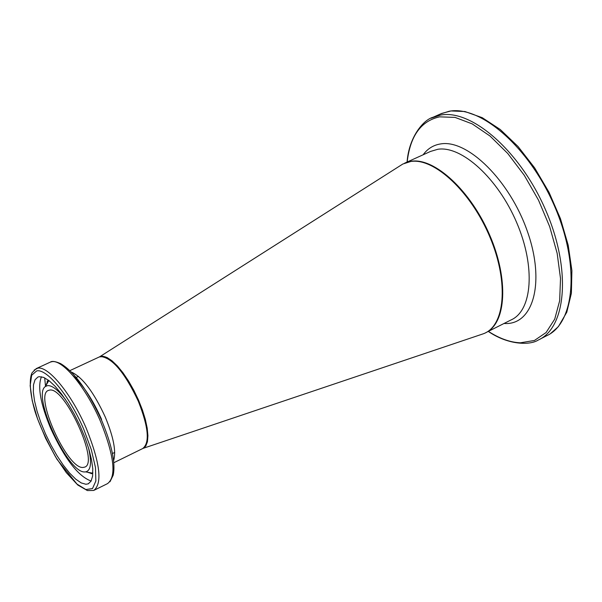 <?xml version="1.0" encoding="UTF-8"?>
<svg xmlns="http://www.w3.org/2000/svg" width="602" height="602" viewBox="0 0 602 602"><rect width="100%" height="100%" fill="white"/><g stroke="black" fill="none" stroke-linecap="round" stroke-linejoin="round"><path stroke-width="0.9" d="M143.118 448.347L145.804 446.014L147.437 441.748L147.919 435.713L147.212 428.157L145.345 419.413L142.388 409.872L138.475 399.984L133.787 390.209L128.535 380.998L122.981 372.788L117.375 365.941L111.972 360.771L107.021 357.49L102.739 356.218L99.518 356.858M482.142 334.193L482.932 333.922C504.905 326.698 509.157 283.113 490.186 237.73C471.471 192.286 434.629 157.799 410.925 161.449L402.843 164.015L400.044 165.798M39.198 376.686L43.585 377.371L48.912 380.547L54.94 386.1L61.381 393.806L67.921 403.295L74.242 414.116L80.028 425.749L84.987 437.601L88.878 449.092L91.512 459.657L92.776 468.777L92.618 476.039L91.083 481.126L88.246 483.827L85.905 484.264L81.225 482.924L75.724 479.147L69.659 473.127L63.315 465.173L56.987 455.661L50.944 445.028L45.451 433.741L40.755 422.295L37.068 411.211L34.547 400.97L33.336 392.037L33.494 384.851L35.036 379.757L37.911 377.04L39.198 376.686M49.484 390.134L48.453 390.405C33.629 394.679 67.183 469.312 83.038 467.453L84.619 467.137C99.872 463.374 64.542 385.874 49.484 390.134M138.648 400.97C128.008 377.717 117.149 363.262 106.072 357.588M65.58 399.705C58.123 389.968 52.103 385.28 47.52 385.619L45.421 386.499C31.417 395.002 67.966 473.872 84.98 471.923L85.665 471.878C90.977 470.576 91.91 462.547 88.486 447.79M49.868 362.329L36.286 368.59L32.403 372.435C31.515 373.007 26.857 383.06 35.051 411.55C39.047 424.192 46.354 440.107 56.964 459.288L77.696 484.964L87.418 490.577L93.724 490.449C102.596 483.609 100.113 462.915 86.274 428.368C71.781 394.272 48.183 365.534 37.67 368.198L34.133 370.102M83.761 429.294L91.293 449.589L95.477 467.528L95.861 481.013L92.49 488.583L85.853 489.539L76.785 483.97L66.31 472.645L55.557 456.873L45.647 438.346L37.595 418.977L32.23 400.766L30.153 385.634L31.665 375.257L36.684 370.915C46.873 368.379 69.712 396.259 83.761 429.294M109.985 481.75L113.191 475.204C115.712 463.262 111.912 445.104 101.791 420.738C88.148 390.916 74.415 371.87 60.591 363.6C55.369 361.328 51.93 360.839 50.282 362.141L51.689 361.734C62.405 358.973 86.131 387.522 100.542 421.528C114.29 455.977 116.615 476.679 107.54 483.617L94.288 490.171M45.519 386.318L44.698 377.868M47.189 381.164L47.362 382.932M90.217 472.728L91.188 473.684M73.233 375.896C83.43 385.385 92.881 399.886 101.58 419.376M99.044 357.076L100.654 356.55C112.205 357.656 124.749 372.548 138.302 401.225C148.574 427.247 150.011 443.034 142.606 448.603L113.808 462.727M113.597 460.68C116.359 451.718 113.582 437.172 105.275 417.051C93.769 392.113 82.466 377.115 71.382 372.066M48.875 380.517L46.008 385.423M87.772 472.269L91.308 473.119L92.866 472.886M41.463 376.754C37.384 386.65 40.507 403.995 50.839 428.79C64.82 458.95 78.252 476.363 91.128 481.036M440.619 113.898L449.197 111.25C480.614 105.117 529.444 147.475 554.623 206.343C580.117 265.121 574.887 323.44 546.458 335.841L540.182 339.054M488.282 331.409C508.795 345.488 530.46 345.187 538.135 340.1C566.392 327.797 571.418 269.463 545.848 210.557C520.602 151.561 471.855 109.022 440.611 115.065L431.017 118.21M407.17 162.006C410.173 135.977 420.986 120.927 439.626 116.848L455.052 117.398L472.164 123.861L490.066 136.067L507.772 153.502L524.252 175.265L538.504 200.142L549.694 226.683L557.159 253.322L560.515 278.508L559.649 300.827L554.72 319.113L546.119 332.507L534.433 340.469L520.354 342.809C510.233 342.395 499.57 338.58 488.365 331.363M504.017 323.485L505.108 323.522C533.477 324.719 545.374 281.917 527.322 231.213C509.676 180.472 467.656 139.265 440.792 143.901C433.53 144.999 427.638 148.634 423.123 154.789M485.746 332.695C506.29 323.259 508.908 279.32 489.652 235.021C470.636 190.653 434.689 157.679 411.429 161.223L404.499 163.21M430.588 151.418L437.827 149.273C461.583 145.481 497.922 178.327 516.704 222.635C535.735 266.874 532.303 310.715 511.053 319.94L486.694 332.206M143.065 448.377L482.932 333.922M99.691 356.768L402.843 164.015M112.446 453.539L114.704 452.441M76.191 377.446L78.463 376.385M69.922 370.614L99.39 356.911L103.439 356.602C105.395 356.233 109.579 358.988 115.983 364.842C124.358 374.045 131.921 386.085 138.678 400.97C147.219 419.188 148.528 440.19 147.347 440.393C146.384 444.472 145.518 446.661 144.743 446.955M85.665 471.878L92.061 473.067L91.858 473.593L87.252 472.171M45.421 386.499L48.544 380.757L47.957 380.464L45.82 385.762M88.727 483.587L88.246 483.827M550.552 333.553L558.378 326.623L566.791 312.212L571.388 293.264L571.9 270.576L568.213 245.255L560.462 218.677L549.047 192.362L534.621 167.838L518.044 146.504L500.262 129.513L482.27 117.699L464.94 111.528L450.988 110.949L441.635 113.447L433.094 117.24C423.823 119.58 408.916 136.616 407.087 162.043M430.34 151.523L405.161 162.916"/></g></svg>
